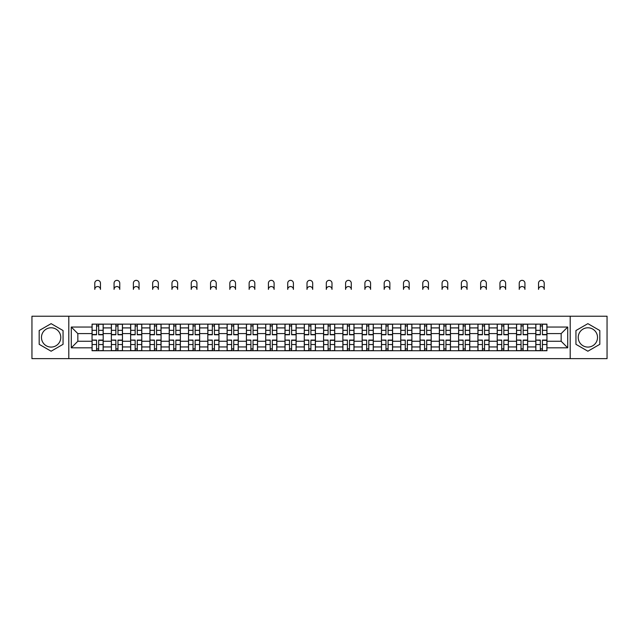<?xml version="1.0" encoding="UTF-8"?>
<svg xmlns="http://www.w3.org/2000/svg" width="639" height="639" viewBox="0 0 639 639"><rect width="100%" height="100%" fill="white"/><g stroke="black" fill="none" stroke-linecap="round" stroke-linejoin="round"><path stroke-width="0.96" d="M51.12 347.081A9.649 9.649 0 0 1 41.471 337.432A9.649 9.649 0 0 1 51.12 327.783A9.649 9.649 0 0 1 60.769 337.432A9.649 9.649 0 0 1 51.12 347.081M587.88 347.081A9.649 9.649 0 0 1 578.231 337.432A9.649 9.649 0 0 1 587.88 327.783A9.649 9.649 0 0 1 597.529 337.432A9.649 9.649 0 0 1 587.88 347.081M570.196 358.647L607.05 358.647L607.05 316.225L31.95 316.225L31.95 358.647L570.196 358.647L570.196 316.225M111.354 350.731L111.354 327.911L103.191 327.911L103.191 350.731M103.191 327.911L103.191 324.141M111.354 327.911L111.354 324.141M122.48 324.141L122.48 350.731M130.644 350.731L130.644 324.141M141.778 324.141L141.778 350.731M149.941 350.731L149.941 324.141M161.068 324.141L161.068 350.731M169.231 350.731L169.231 324.141M180.366 324.141L180.366 350.731M188.529 350.731L188.529 324.141M199.656 324.141L199.656 350.731M207.819 350.731L207.819 324.141M218.953 324.141L218.953 350.731M227.117 350.731L227.117 324.141M238.243 324.141L238.243 350.731M246.406 350.731L246.406 324.141M257.541 324.141L257.541 350.731M265.704 350.731L265.704 324.141M276.831 324.141L276.831 350.731M284.994 350.731L284.994 324.141M296.129 324.141L296.129 350.731M304.284 350.731L304.284 324.141M315.418 324.141L315.418 350.731M323.582 350.731L323.582 324.141M334.716 324.141L334.716 350.731M342.871 350.731L342.871 324.141M354.006 324.141L354.006 350.731M362.169 350.731L362.169 324.141M373.296 324.141L373.296 350.731M381.459 350.731L381.459 324.141M392.594 324.141L392.594 350.731M400.757 350.731L400.757 324.141M411.883 324.141L411.883 350.731M420.047 350.731L420.047 324.141M431.181 324.141L431.181 350.731M439.344 350.731L439.344 324.141M450.471 324.141L450.471 350.731M458.634 350.731L458.634 324.141M469.769 324.141L469.769 350.731M477.932 350.731L477.932 324.141M489.059 324.141L489.059 350.731M497.222 350.731L497.222 324.141M508.356 324.141L508.356 350.731M516.52 350.731L516.52 324.141M527.646 324.141L527.646 350.731M535.809 350.731L535.809 324.141M535.809 341.266L527.646 341.266M516.52 341.266L508.356 341.266M497.222 341.266L489.059 341.266M477.932 341.266L469.769 341.266M458.634 341.266L450.471 341.266M439.344 341.266L431.181 341.266M420.047 341.266L411.883 341.266M400.757 341.266L392.594 341.266M381.459 341.266L373.296 341.266M362.169 341.266L354.006 341.266M342.871 341.266L334.716 341.266M323.582 341.266L315.418 341.266M304.284 341.266L296.129 341.266M284.994 341.266L276.831 341.266M265.704 341.266L257.541 341.266M246.406 341.266L238.243 341.266M227.117 341.266L218.953 341.266M207.819 341.266L199.656 341.266M188.529 341.266L180.366 341.266M169.231 341.266L161.068 341.266M149.941 341.266L141.778 341.266M130.644 341.266L122.48 341.266M111.354 341.266L103.191 341.266M535.809 333.598L527.646 333.598M516.52 333.598L508.356 333.598M497.222 333.598L489.059 333.598M477.932 333.598L469.769 333.598M458.634 333.598L450.471 333.598M439.344 333.598L431.181 333.598M420.047 333.598L411.883 333.598M400.757 333.598L392.594 333.598M381.459 333.598L373.296 333.598M362.169 333.598L354.006 333.598M342.871 333.598L334.716 333.598M323.582 333.598L315.418 333.598M304.284 333.598L296.129 333.598M284.994 333.598L276.831 333.598M265.704 333.598L257.541 333.598M246.406 333.598L238.243 333.598M227.117 333.598L218.953 333.598M207.819 333.598L199.656 333.598M188.529 333.598L180.366 333.598M169.231 333.598L161.068 333.598M149.941 333.598L141.778 333.598M130.644 333.598L122.48 333.598M111.354 333.598L103.191 333.598M77.838 341.266L92.056 341.266L92.056 333.598L77.838 333.598L77.838 341.266L71.28 347.824L71.28 327.048L92.056 327.048L92.056 333.598M546.944 333.598L546.944 341.266L561.162 341.266L561.162 333.598L546.944 333.598L546.944 324.141L92.056 324.141L92.056 327.048M546.944 327.048L567.72 327.048L567.72 347.824L546.944 347.824L546.944 341.266M92.056 341.266L92.056 350.731L546.944 350.731L546.944 347.824M92.056 347.824L71.28 347.824M68.804 358.647L68.804 316.225M63.053 330.539L51.12 323.653L39.187 330.539L39.187 344.325L51.12 351.218L63.053 344.325L63.053 330.539M599.813 330.539L587.88 323.653L575.947 330.539L575.947 344.325L587.88 351.218L599.813 344.325L599.813 330.539M98.678 348.87L96.569 348.87M96.569 325.994L98.678 325.994M117.967 348.87L115.867 348.87M115.867 325.994L117.967 325.994M137.265 348.87L135.156 348.87M135.156 325.994L137.265 325.994M156.555 348.87L154.454 348.87M154.454 325.994L156.555 325.994M175.845 348.87L173.744 348.87M173.744 325.994L175.845 325.994M195.143 348.87L193.042 348.87M193.042 325.994L195.143 325.994M214.432 348.87L212.332 348.87M212.332 325.994L214.432 325.994M233.73 348.87L231.63 348.87M231.63 325.994L233.73 325.994M253.02 348.87L250.919 348.87M250.919 325.994L253.02 325.994M272.318 348.87L270.217 348.87M270.217 325.994L272.318 325.994M291.608 348.87L289.507 348.87M289.507 325.994L291.608 325.994M310.905 348.87L308.805 348.87M308.805 325.994L310.905 325.994M330.195 348.87L328.095 348.87M328.095 325.994L330.195 325.994M349.493 348.87L347.392 348.87M347.392 325.994L349.493 325.994M368.783 348.87L366.682 348.87M366.682 325.994L368.783 325.994M388.081 348.87L385.98 348.87M385.98 325.994L388.081 325.994M407.37 348.87L405.27 348.87M405.27 325.994L407.37 325.994M426.668 348.87L424.568 348.87M424.568 325.994L426.668 325.994M445.958 348.87L443.857 348.87M443.857 325.994L445.958 325.994M465.256 348.87L463.155 348.87M463.155 325.994L465.256 325.994M484.546 348.87L482.445 348.87M482.445 325.994L484.546 325.994M503.844 348.87L501.735 348.87M501.735 325.994L503.844 325.994M523.133 348.87L521.033 348.87M521.033 325.994L523.133 325.994M542.431 348.87L540.322 348.87M540.322 325.994L542.431 325.994M71.28 327.048L77.838 333.598M561.162 341.266L567.72 347.824M561.162 333.598L567.72 327.048M100.467 289.387A2.844 2.844 0 0 0 97.623 286.544A2.844 2.844 0 0 0 94.78 289.387L94.78 283.197A2.844 2.844 0 0 1 97.623 280.353A2.844 2.844 0 0 1 100.467 283.197L100.467 289.387M98.678 334.772L98.678 324.261L103.127 324.261L103.127 334.772L98.678 334.772M96.569 325.866L98.678 325.866M94.78 324.141L92.12 324.261L92.12 334.772L96.569 334.772L96.569 324.261L100.467 324.141M96.569 340.355L92.12 340.092L96.569 340.092L96.569 350.603L92.12 350.603L94.596 350.603M92.12 340.355L92.12 350.603M98.678 348.998L96.569 348.998M100.65 350.603L103.127 350.603L103.127 340.092L98.678 340.092L98.678 350.603L94.78 350.603M103.127 350.603L100.467 350.603M119.765 289.387A2.844 2.844 0 0 0 116.913 286.544A2.844 2.844 0 0 0 114.069 289.387L114.069 283.197A2.844 2.844 0 0 1 116.913 280.353A2.844 2.844 0 0 1 119.765 283.197L119.765 289.387M117.967 334.772L117.967 324.261L122.416 324.261L122.416 334.772L117.967 334.772M115.867 325.866L117.967 325.866M114.069 324.141L111.41 324.261L111.41 334.772L115.867 334.772L115.867 324.261L119.765 324.141M139.054 289.387A2.844 2.844 0 0 0 136.211 286.544A2.844 2.844 0 0 0 133.367 289.387L133.367 283.197A2.844 2.844 0 0 1 136.211 280.353A2.844 2.844 0 0 1 139.054 283.197L139.054 289.387M137.265 334.772L137.265 324.261L141.714 324.261L141.714 334.772L137.265 334.772M135.156 325.866L137.265 325.866M133.367 324.141L130.707 324.261L130.707 334.772L135.156 334.772L135.156 324.261L139.054 324.141M115.867 340.355L111.41 340.092L115.867 340.092L115.867 350.603L111.41 350.603L113.886 350.603M111.41 340.355L111.41 350.603M117.967 348.998L115.867 348.998M119.948 350.603L122.416 350.603L122.416 340.092L117.967 340.092L117.967 350.603L114.069 350.603M122.416 350.603L119.765 350.603M135.156 340.355L130.707 340.092L135.156 340.092L135.156 350.603L130.707 350.603L133.184 350.603M130.707 340.355L130.707 350.603M137.265 348.998L135.156 348.998M139.238 350.603L141.714 350.603L141.714 340.092L137.265 340.092L137.265 350.603L133.367 350.603M141.714 350.603L139.054 350.603M158.352 289.387A2.844 2.844 0 0 0 155.501 286.544A2.844 2.844 0 0 0 152.657 289.387L152.657 283.197A2.844 2.844 0 0 1 155.501 280.353A2.844 2.844 0 0 1 158.352 283.197L158.352 289.387M156.555 334.772L156.555 324.261L161.004 324.261L161.004 334.772L156.555 334.772M154.454 325.866L156.555 325.866M152.657 324.141L149.997 324.261L149.997 334.772L154.454 334.772L154.454 324.261L158.352 324.141M177.642 289.387A2.844 2.844 0 0 0 174.798 286.544A2.844 2.844 0 0 0 171.955 289.387L171.955 283.197A2.844 2.844 0 0 1 174.798 280.353A2.844 2.844 0 0 1 177.642 283.197L177.642 289.387M175.845 334.772L175.845 324.261L180.302 324.261L180.302 334.772L175.845 334.772M173.744 325.866L175.845 325.866M171.955 324.141L169.295 324.261L169.295 334.772L173.744 334.772L173.744 324.261L177.642 324.141M196.932 289.387A2.844 2.844 0 0 0 194.088 286.544A2.844 2.844 0 0 0 191.245 289.387L191.245 283.197A2.844 2.844 0 0 1 194.088 280.353A2.844 2.844 0 0 1 196.932 283.197L196.932 289.387M195.143 334.772L195.143 324.261L199.592 324.261L199.592 334.772L195.143 334.772M193.042 325.866L195.143 325.866M191.245 324.141L188.585 324.261L188.585 334.772L193.042 334.772L193.042 324.261L196.932 324.141M154.454 340.355L149.997 340.092L154.454 340.092L154.454 350.603L149.997 350.603L152.473 350.603M149.997 340.355L149.997 350.603M156.555 348.998L154.454 348.998M158.536 350.603L161.004 350.603L161.004 340.092L156.555 340.092L156.555 350.603L152.657 350.603M161.004 350.603L158.352 350.603M173.744 340.355L169.295 340.092L173.744 340.092L173.744 350.603L169.295 350.603L171.771 350.603M169.295 340.355L169.295 350.603M175.845 348.998L173.744 348.998M177.826 350.603L180.302 350.603L180.302 340.092L175.845 340.092L175.845 350.603L171.955 350.603M180.302 350.603L177.642 350.603M193.042 340.355L188.585 340.092L193.042 340.092L193.042 350.603L188.585 350.603L191.061 350.603M188.585 340.355L188.585 350.603M195.143 348.998L193.042 348.998M197.124 350.603L199.592 350.603L199.592 340.092L195.143 340.092L195.143 350.603L191.245 350.603M199.592 350.603L196.932 350.603M216.23 289.387A2.844 2.844 0 0 0 213.386 286.544A2.844 2.844 0 0 0 210.543 289.387L210.543 283.197A2.844 2.844 0 0 1 213.386 280.353A2.844 2.844 0 0 1 216.23 283.197L216.23 289.387M214.432 334.772L214.432 324.261L218.889 324.261L218.889 334.772L214.432 334.772M212.332 325.866L214.432 325.866M210.543 324.141L207.883 324.261L207.883 334.772L212.332 334.772L212.332 324.261L216.23 324.141M212.332 340.355L207.883 340.092L212.332 340.092L212.332 350.603L207.883 350.603L210.351 350.603M207.883 340.355L207.883 350.603M214.432 348.998L212.332 348.998M216.413 350.603L218.889 350.603L218.889 340.092L214.432 340.092L214.432 350.603L210.543 350.603M218.889 350.603L216.23 350.603M235.519 289.387A2.844 2.844 0 0 0 232.676 286.544A2.844 2.844 0 0 0 229.832 289.387L229.832 283.197A2.844 2.844 0 0 1 232.676 280.353A2.844 2.844 0 0 1 235.519 283.197L235.519 289.387M233.73 334.772L233.73 324.261L238.179 324.261L238.179 334.772L233.73 334.772M231.63 325.866L233.73 325.866M229.832 324.141L227.172 324.261L227.172 334.772L231.63 334.772L231.63 324.261L235.519 324.141M231.63 340.355L227.172 340.092L231.63 340.092L231.63 350.603L227.172 350.603L229.649 350.603M227.172 340.355L227.172 350.603M233.73 348.998L231.63 348.998M235.711 350.603L238.179 350.603L238.179 340.092L233.73 340.092L233.73 350.603L229.832 350.603M238.179 350.603L235.519 350.603M254.817 289.387A2.844 2.844 0 0 0 251.974 286.544A2.844 2.844 0 0 0 249.13 289.387L249.13 283.197A2.844 2.844 0 0 1 251.974 280.353A2.844 2.844 0 0 1 254.817 283.197L254.817 289.387M253.02 334.772L253.02 324.261L257.477 324.261L257.477 334.772L253.02 334.772M250.919 325.866L253.02 325.866M249.13 324.141L246.47 324.261L246.47 334.772L250.919 334.772L250.919 324.261L254.817 324.141M250.919 340.355L246.47 340.092L250.919 340.092L250.919 350.603L246.47 350.603L248.938 350.603M246.47 340.355L246.47 350.603M253.02 348.998L250.919 348.998M255.001 350.603L257.477 350.603L257.477 340.092L253.02 340.092L253.02 350.603L249.13 350.603M257.477 350.603L254.817 350.603M274.107 289.387A2.844 2.844 0 0 0 271.263 286.544A2.844 2.844 0 0 0 268.42 289.387L268.42 283.197A2.844 2.844 0 0 1 271.263 280.353A2.844 2.844 0 0 1 274.107 283.197L274.107 289.387M272.318 334.772L272.318 324.261L276.767 324.261L276.767 334.772L272.318 334.772M270.217 325.866L272.318 325.866M268.42 324.141L265.76 324.261L265.76 334.772L270.217 334.772L270.217 324.261L274.107 324.141M270.217 340.355L265.76 340.092L270.217 340.092L270.217 350.603L265.76 350.603L268.236 350.603M265.76 340.355L265.76 350.603M272.318 348.998L270.217 348.998M274.299 350.603L276.767 350.603L276.767 340.092L272.318 340.092L272.318 350.603L268.42 350.603M276.767 350.603L274.107 350.603M293.405 289.387A2.844 2.844 0 0 0 290.561 286.544A2.844 2.844 0 0 0 287.718 289.387L287.718 283.197A2.844 2.844 0 0 1 290.561 280.353A2.844 2.844 0 0 1 293.405 283.197L293.405 289.387M291.608 334.772L291.608 324.261L296.065 324.261L296.065 334.772L291.608 334.772M289.507 325.866L291.608 325.866M287.718 324.141L285.058 324.261L285.058 334.772L289.507 334.772L289.507 324.261L293.405 324.141M312.695 289.387A2.844 2.844 0 0 0 309.851 286.544A2.844 2.844 0 0 0 307.008 289.387L307.008 283.197A2.844 2.844 0 0 1 309.851 280.353A2.844 2.844 0 0 1 312.695 283.197L312.695 289.387M310.905 334.772L310.905 324.261L315.354 324.261L315.354 334.772L310.905 334.772M308.805 325.866L310.905 325.866M307.008 324.141L304.348 324.261L304.348 334.772L308.805 334.772L308.805 324.261L312.695 324.141M331.992 289.387A2.844 2.844 0 0 0 329.149 286.544A2.844 2.844 0 0 0 326.305 289.387L326.305 283.197A2.844 2.844 0 0 1 329.149 280.353A2.844 2.844 0 0 1 331.992 283.197L331.992 289.387M330.195 334.772L330.195 324.261L334.652 324.261L334.652 334.772L330.195 334.772M328.095 325.866L330.195 325.866M326.305 324.141L323.646 324.261L323.646 334.772L328.095 334.772L328.095 324.261L331.992 324.141M351.282 289.387A2.844 2.844 0 0 0 348.439 286.544A2.844 2.844 0 0 0 345.595 289.387L345.595 283.197A2.844 2.844 0 0 1 348.439 280.353A2.844 2.844 0 0 1 351.282 283.197L351.282 289.387M349.493 334.772L349.493 324.261L353.942 324.261L353.942 334.772L349.493 334.772M347.392 325.866L349.493 325.866M345.595 324.141L342.935 324.261L342.935 334.772L347.392 334.772L347.392 324.261L351.282 324.141M370.58 289.387A2.844 2.844 0 0 0 367.737 286.544A2.844 2.844 0 0 0 364.893 289.387L364.893 283.197A2.844 2.844 0 0 1 367.737 280.353A2.844 2.844 0 0 1 370.58 283.197L370.58 289.387M368.783 334.772L368.783 324.261L373.24 324.261L373.24 334.772L368.783 334.772M366.682 325.866L368.783 325.866M364.893 324.141L362.233 324.261L362.233 334.772L366.682 334.772L366.682 324.261L370.58 324.141M389.87 289.387A2.844 2.844 0 0 0 387.026 286.544A2.844 2.844 0 0 0 384.183 289.387L384.183 283.197A2.844 2.844 0 0 1 387.026 280.353A2.844 2.844 0 0 1 389.87 283.197L389.87 289.387M388.081 334.772L388.081 324.261L392.53 324.261L392.53 334.772L388.081 334.772M385.98 325.866L388.081 325.866M384.183 324.141L381.523 324.261L381.523 334.772L385.98 334.772L385.98 324.261L389.87 324.141M289.507 340.355L285.058 340.092L289.507 340.092L289.507 350.603L285.058 350.603L287.526 350.603M285.058 340.355L285.058 350.603M291.608 348.998L289.507 348.998M293.589 350.603L296.065 350.603L296.065 340.092L291.608 340.092L291.608 350.603L287.718 350.603M296.065 350.603L293.405 350.603M308.805 340.355L304.348 340.092L308.805 340.092L308.805 350.603L304.348 350.603L306.824 350.603M304.348 340.355L304.348 350.603M310.905 348.998L308.805 348.998M312.886 350.603L315.354 350.603L315.354 340.092L310.905 340.092L310.905 350.603L307.008 350.603M315.354 350.603L312.695 350.603M328.095 340.355L323.646 340.092L328.095 340.092L328.095 350.603L323.646 350.603L326.114 350.603M323.646 340.355L323.646 350.603M330.195 348.998L328.095 348.998M332.176 350.603L334.652 350.603L334.652 340.092L330.195 340.092L330.195 350.603L326.305 350.603M334.652 350.603L331.992 350.603M347.392 340.355L342.935 340.092L347.392 340.092L347.392 350.603L342.935 350.603L345.411 350.603M342.935 340.355L342.935 350.603M349.493 348.998L347.392 348.998M351.474 350.603L353.942 350.603L353.942 340.092L349.493 340.092L349.493 350.603L345.595 350.603M353.942 350.603L351.282 350.603M366.682 340.355L362.233 340.092L366.682 340.092L366.682 350.603L362.233 350.603L364.701 350.603M362.233 340.355L362.233 350.603M368.783 348.998L366.682 348.998M370.764 350.603L373.24 350.603L373.24 340.092L368.783 340.092L368.783 350.603L364.893 350.603M373.24 350.603L370.58 350.603M385.98 340.355L381.523 340.092L385.98 340.092L385.98 350.603L381.523 350.603L383.999 350.603M381.523 340.355L381.523 350.603M388.081 348.998L385.98 348.998M390.062 350.603L392.53 350.603L392.53 340.092L388.081 340.092L388.081 350.603L384.183 350.603M392.53 350.603L389.87 350.603M409.168 289.387A2.844 2.844 0 0 0 406.324 286.544A2.844 2.844 0 0 0 403.481 289.387L403.481 283.197A2.844 2.844 0 0 1 406.324 280.353A2.844 2.844 0 0 1 409.168 283.197L409.168 289.387M407.37 334.772L407.37 324.261L411.828 324.261L411.828 334.772L407.37 334.772M405.27 325.866L407.37 325.866M403.481 324.141L400.821 324.261L400.821 334.772L405.27 334.772L405.27 324.261L409.168 324.141M405.27 340.355L400.821 340.092L405.27 340.092L405.27 350.603L400.821 350.603L403.289 350.603M400.821 340.355L400.821 350.603M407.37 348.998L405.27 348.998M409.351 350.603L411.828 350.603L411.828 340.092L407.37 340.092L407.37 350.603L403.481 350.603M411.828 350.603L409.168 350.603M428.457 289.387A2.844 2.844 0 0 0 425.614 286.544A2.844 2.844 0 0 0 422.77 289.387L422.77 283.197A2.844 2.844 0 0 1 425.614 280.353A2.844 2.844 0 0 1 428.457 283.197L428.457 289.387M426.668 334.772L426.668 324.261L431.117 324.261L431.117 334.772L426.668 334.772M424.568 325.866L426.668 325.866M422.77 324.141L420.111 324.261L420.111 334.772L424.568 334.772L424.568 324.261L428.457 324.141M424.568 340.355L420.111 340.092L424.568 340.092L424.568 350.603L420.111 350.603L422.587 350.603M420.111 340.355L420.111 350.603M426.668 348.998L424.568 348.998M428.649 350.603L431.117 350.603L431.117 340.092L426.668 340.092L426.668 350.603L422.77 350.603M431.117 350.603L428.457 350.603M447.755 289.387A2.844 2.844 0 0 0 444.912 286.544A2.844 2.844 0 0 0 442.068 289.387L442.068 283.197A2.844 2.844 0 0 1 444.912 280.353A2.844 2.844 0 0 1 447.755 283.197L447.755 289.387M445.958 334.772L445.958 324.261L450.415 324.261L450.415 334.772L445.958 334.772M443.857 325.866L445.958 325.866M442.068 324.141L439.408 324.261L439.408 334.772L443.857 334.772L443.857 324.261L447.755 324.141M443.857 340.355L439.408 340.092L443.857 340.092L443.857 350.603L439.408 350.603L441.876 350.603M439.408 340.355L439.408 350.603M445.958 348.998L443.857 348.998M447.939 350.603L450.415 350.603L450.415 340.092L445.958 340.092L445.958 350.603L442.068 350.603M450.415 350.603L447.755 350.603M467.045 289.387A2.844 2.844 0 0 0 464.202 286.544A2.844 2.844 0 0 0 461.358 289.387L461.358 283.197A2.844 2.844 0 0 1 464.202 280.353A2.844 2.844 0 0 1 467.045 283.197L467.045 289.387M465.256 334.772L465.256 324.261L469.705 324.261L469.705 334.772L465.256 334.772M463.155 325.866L465.256 325.866M461.358 324.141L458.698 324.261L458.698 334.772L463.155 334.772L463.155 324.261L467.045 324.141M463.155 340.355L458.698 340.092L463.155 340.092L463.155 350.603L458.698 350.603L461.174 350.603M458.698 340.355L458.698 350.603M465.256 348.998L463.155 348.998M467.229 350.603L469.705 350.603L469.705 340.092L465.256 340.092L465.256 350.603L461.358 350.603M469.705 350.603L467.045 350.603M486.343 289.387A2.844 2.844 0 0 0 483.499 286.544A2.844 2.844 0 0 0 480.648 289.387L480.648 283.197A2.844 2.844 0 0 1 483.499 280.353A2.844 2.844 0 0 1 486.343 283.197L486.343 289.387M484.546 334.772L484.546 324.261L489.003 324.261L489.003 334.772L484.546 334.772M482.445 325.866L484.546 325.866M480.648 324.141L477.996 324.261L477.996 334.772L482.445 334.772L482.445 324.261L486.343 324.141M482.445 340.355L477.996 340.092L482.445 340.092L482.445 350.603L477.996 350.603L480.464 350.603M477.996 340.355L477.996 350.603M484.546 348.998L482.445 348.998M486.527 350.603L489.003 350.603L489.003 340.092L484.546 340.092L484.546 350.603L480.648 350.603M489.003 350.603L486.343 350.603M505.633 289.387A2.844 2.844 0 0 0 502.789 286.544A2.844 2.844 0 0 0 499.946 289.387L499.946 283.197A2.844 2.844 0 0 1 502.789 280.353A2.844 2.844 0 0 1 505.633 283.197L505.633 289.387M503.844 334.772L503.844 324.261L508.293 324.261L508.293 334.772L503.844 334.772M501.735 325.866L503.844 325.866M499.946 324.141L497.286 324.261L497.286 334.772L501.735 334.772L501.735 324.261L505.633 324.141M501.735 340.355L497.286 340.092L501.735 340.092L501.735 350.603L497.286 350.603L499.762 350.603M497.286 340.355L497.286 350.603M503.844 348.998L501.735 348.998M505.816 350.603L508.293 350.603L508.293 340.092L503.844 340.092L503.844 350.603L499.946 350.603M508.293 350.603L505.633 350.603M524.931 289.387A2.844 2.844 0 0 0 522.087 286.544A2.844 2.844 0 0 0 519.235 289.387L519.235 283.197A2.844 2.844 0 0 1 522.087 280.353A2.844 2.844 0 0 1 524.931 283.197L524.931 289.387M523.133 334.772L523.133 324.261L527.59 324.261L527.59 334.772L523.133 334.772M521.033 325.866L523.133 325.866M519.235 324.141L516.584 324.261L516.584 334.772L521.033 334.772L521.033 324.261L524.931 324.141M521.033 340.355L516.584 340.092L521.033 340.092L521.033 350.603L516.584 350.603L519.052 350.603M516.584 340.355L516.584 350.603M523.133 348.998L521.033 348.998M525.114 350.603L527.59 350.603L527.59 340.092L523.133 340.092L523.133 350.603L519.235 350.603M527.59 350.603L524.931 350.603M544.22 289.387A2.844 2.844 0 0 0 541.377 286.544A2.844 2.844 0 0 0 538.533 289.387L538.533 283.197A2.844 2.844 0 0 1 541.377 280.353A2.844 2.844 0 0 1 544.22 283.197L544.22 289.387M542.431 334.772L542.431 324.261L546.88 324.261L546.88 334.772L542.431 334.772M540.322 325.866L542.431 325.866M538.533 324.141L535.873 324.261L535.873 334.772L540.322 334.772L540.322 324.261L544.22 324.141M540.322 340.355L535.873 340.092L540.322 340.092L540.322 350.603L535.873 350.603L538.35 350.603M535.873 340.355L535.873 350.603M542.431 348.998L540.322 348.998M544.404 350.603L546.88 350.603L546.88 340.092L542.431 340.092L542.431 350.603L538.533 350.603M546.88 350.603L544.22 350.603M516.52 327.911L508.356 327.911M497.222 327.911L489.059 327.911M477.932 327.911L469.769 327.911M458.634 327.911L450.471 327.911M439.344 327.911L431.181 327.911M420.047 327.911L411.883 327.911M400.757 327.911L392.594 327.911M381.459 327.911L373.296 327.911M362.169 327.911L354.006 327.911M342.871 327.911L334.716 327.911M323.582 327.911L315.418 327.911M304.284 327.911L296.129 327.911M284.994 327.911L276.831 327.911M265.704 327.911L257.541 327.911M246.406 327.911L238.243 327.911M227.117 327.911L218.953 327.911M207.819 327.911L199.656 327.911M188.529 327.911L180.366 327.911M169.231 327.911L161.068 327.911M149.941 327.911L141.778 327.911M130.644 327.911L122.48 327.911M535.809 327.911L527.646 327.911M516.52 346.953L508.356 346.953M497.222 346.953L489.059 346.953M477.932 346.953L469.769 346.953M458.634 346.953L450.471 346.953M439.344 346.953L431.181 346.953M420.047 346.953L411.883 346.953M400.757 346.953L392.594 346.953M381.459 346.953L373.296 346.953M362.169 346.953L354.006 346.953M342.871 346.953L334.716 346.953M323.582 346.953L315.418 346.953M304.284 346.953L296.129 346.953M284.994 346.953L276.831 346.953M265.704 346.953L257.541 346.953M246.406 346.953L238.243 346.953M227.117 346.953L218.953 346.953M207.819 346.953L199.656 346.953M188.529 346.953L180.366 346.953M169.231 346.953L161.068 346.953M149.941 346.953L141.778 346.953M130.644 346.953L122.48 346.953M111.354 346.953L103.191 346.953M535.809 346.953L527.646 346.953M98.678 334.517L103.127 334.517M98.678 330.339L103.127 330.339M92.12 334.517L96.569 334.517M92.12 330.339L96.569 330.339M96.569 344.533L92.12 344.533M103.127 340.355L98.678 340.355M103.127 344.533L98.678 344.533M117.967 334.517L122.416 334.517M117.967 330.339L122.416 330.339M111.41 334.517L115.867 334.517M111.41 330.339L115.867 330.339M137.265 334.517L141.714 334.517M137.265 330.339L141.714 330.339M130.707 334.517L135.156 334.517M130.707 330.339L135.156 330.339M115.867 344.533L111.41 344.533M122.416 340.355L117.967 340.355M122.416 344.533L117.967 344.533M135.156 344.533L130.707 344.533M141.714 340.355L137.265 340.355M141.714 344.533L137.265 344.533M156.555 334.517L161.004 334.517M156.555 330.339L161.004 330.339M149.997 334.517L154.454 334.517M149.997 330.339L154.454 330.339M175.845 334.517L180.302 334.517M175.845 330.339L180.302 330.339M169.295 334.517L173.744 334.517M169.295 330.339L173.744 330.339M195.143 334.517L199.592 334.517M195.143 330.339L199.592 330.339M188.585 334.517L193.042 334.517M188.585 330.339L193.042 330.339M154.454 344.533L149.997 344.533M161.004 340.355L156.555 340.355M161.004 344.533L156.555 344.533M173.744 344.533L169.295 344.533M180.302 340.355L175.845 340.355M180.302 344.533L175.845 344.533M193.042 344.533L188.585 344.533M199.592 340.355L195.143 340.355M199.592 344.533L195.143 344.533M214.432 334.517L218.889 334.517M214.432 330.339L218.889 330.339M207.883 334.517L212.332 334.517M207.883 330.339L212.332 330.339M212.332 344.533L207.883 344.533M218.889 340.355L214.432 340.355M218.889 344.533L214.432 344.533M233.73 334.517L238.179 334.517M233.73 330.339L238.179 330.339M227.172 334.517L231.63 334.517M227.172 330.339L231.63 330.339M231.63 344.533L227.172 344.533M238.179 340.355L233.73 340.355M238.179 344.533L233.73 344.533M253.02 334.517L257.477 334.517M253.02 330.339L257.477 330.339M246.47 334.517L250.919 334.517M246.47 330.339L250.919 330.339M250.919 344.533L246.47 344.533M257.477 340.355L253.02 340.355M257.477 344.533L253.02 344.533M272.318 334.517L276.767 334.517M272.318 330.339L276.767 330.339M265.76 334.517L270.217 334.517M265.76 330.339L270.217 330.339M270.217 344.533L265.76 344.533M276.767 340.355L272.318 340.355M276.767 344.533L272.318 344.533M291.608 334.517L296.065 334.517M291.608 330.339L296.065 330.339M285.058 334.517L289.507 334.517M285.058 330.339L289.507 330.339M310.905 334.517L315.354 334.517M310.905 330.339L315.354 330.339M304.348 334.517L308.805 334.517M304.348 330.339L308.805 330.339M330.195 334.517L334.652 334.517M330.195 330.339L334.652 330.339M323.646 334.517L328.095 334.517M323.646 330.339L328.095 330.339M349.493 334.517L353.942 334.517M349.493 330.339L353.942 330.339M342.935 334.517L347.392 334.517M342.935 330.339L347.392 330.339M368.783 334.517L373.24 334.517M368.783 330.339L373.24 330.339M362.233 334.517L366.682 334.517M362.233 330.339L366.682 330.339M388.081 334.517L392.53 334.517M388.081 330.339L392.53 330.339M381.523 334.517L385.98 334.517M381.523 330.339L385.98 330.339M289.507 344.533L285.058 344.533M296.065 340.355L291.608 340.355M296.065 344.533L291.608 344.533M308.805 344.533L304.348 344.533M315.354 340.355L310.905 340.355M315.354 344.533L310.905 344.533M328.095 344.533L323.646 344.533M334.652 340.355L330.195 340.355M334.652 344.533L330.195 344.533M347.392 344.533L342.935 344.533M353.942 340.355L349.493 340.355M353.942 344.533L349.493 344.533M366.682 344.533L362.233 344.533M373.24 340.355L368.783 340.355M373.24 344.533L368.783 344.533M385.98 344.533L381.523 344.533M392.53 340.355L388.081 340.355M392.53 344.533L388.081 344.533M407.37 334.517L411.828 334.517M407.37 330.339L411.828 330.339M400.821 334.517L405.27 334.517M400.821 330.339L405.27 330.339M405.27 344.533L400.821 344.533M411.828 340.355L407.37 340.355M411.828 344.533L407.37 344.533M426.668 334.517L431.117 334.517M426.668 330.339L431.117 330.339M420.111 334.517L424.568 334.517M420.111 330.339L424.568 330.339M424.568 344.533L420.111 344.533M431.117 340.355L426.668 340.355M431.117 344.533L426.668 344.533M445.958 334.517L450.415 334.517M445.958 330.339L450.415 330.339M439.408 334.517L443.857 334.517M439.408 330.339L443.857 330.339M443.857 344.533L439.408 344.533M450.415 340.355L445.958 340.355M450.415 344.533L445.958 344.533M465.256 334.517L469.705 334.517M465.256 330.339L469.705 330.339M458.698 334.517L463.155 334.517M458.698 330.339L463.155 330.339M463.155 344.533L458.698 344.533M469.705 340.355L465.256 340.355M469.705 344.533L465.256 344.533M484.546 334.517L489.003 334.517M484.546 330.339L489.003 330.339M477.996 334.517L482.445 334.517M477.996 330.339L482.445 330.339M482.445 344.533L477.996 344.533M489.003 340.355L484.546 340.355M489.003 344.533L484.546 344.533M503.844 334.517L508.293 334.517M503.844 330.339L508.293 330.339M497.286 334.517L501.735 334.517M497.286 330.339L501.735 330.339M501.735 344.533L497.286 344.533M508.293 340.355L503.844 340.355M508.293 344.533L503.844 344.533M523.133 334.517L527.59 334.517M523.133 330.339L527.59 330.339M516.584 334.517L521.033 334.517M516.584 330.339L521.033 330.339M521.033 344.533L516.584 344.533M527.59 340.355L523.133 340.355M527.59 344.533L523.133 344.533M542.431 334.517L546.88 334.517M542.431 330.339L546.88 330.339M535.873 334.517L540.322 334.517M535.873 330.339L540.322 330.339M540.322 344.533L535.873 344.533M546.88 340.355L542.431 340.355M546.88 344.533L542.431 344.533"/></g></svg>

